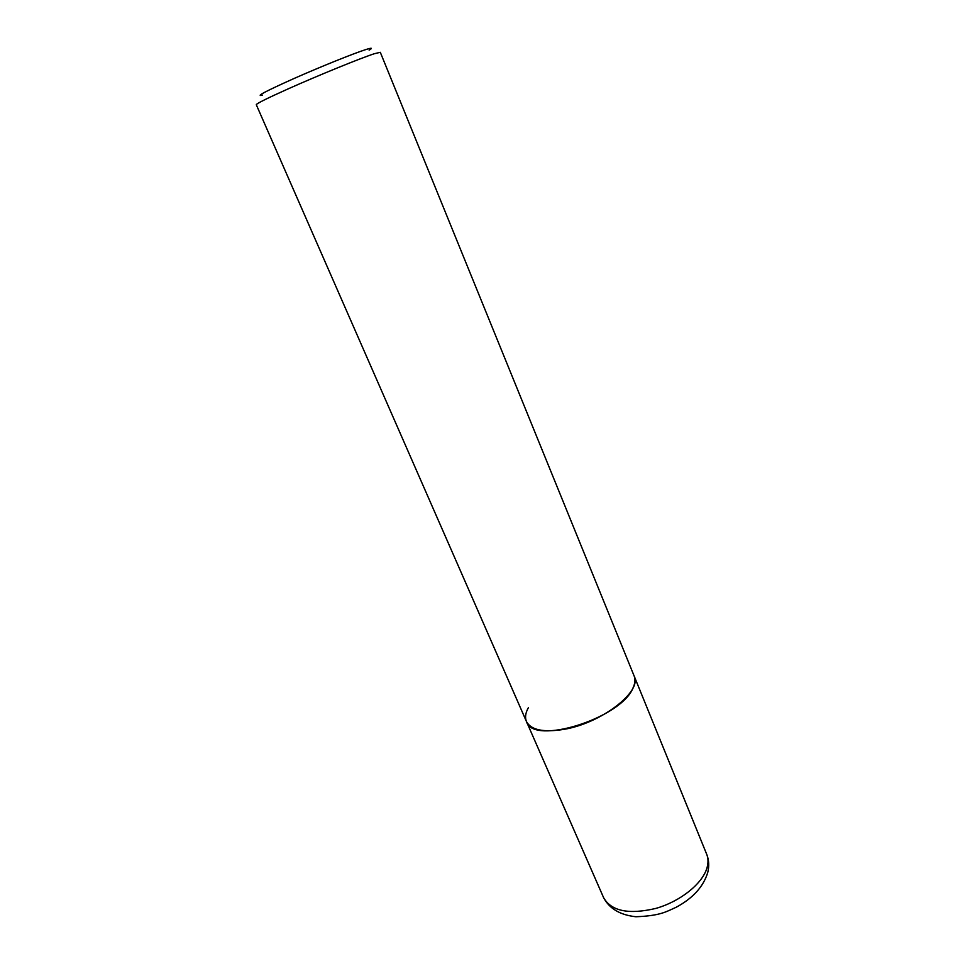 <?xml version="1.0" encoding="UTF-8"?>
<svg xmlns="http://www.w3.org/2000/svg" width="965" height="965" viewBox="0 0 965 965"><rect width="100%" height="100%" fill="white"/><g stroke="black" fill="none" stroke-linecap="round" stroke-linejoin="round"><path stroke-width="1.45" d="M706.706 854.29C708.358 858.392 708.431 862.963 706.947 868.03C702.315 883.831 680.192 901.551 655.718 908.451C628.818 914.736 611.472 911.189 603.668 897.812C609.518 908.728 620.254 915.037 635.887 916.75C660.808 915.785 666.646 911.467 676.26 907.221C692.918 898.21 703.401 886.666 707.731 872.553C709.323 866.112 708.986 860.02 706.706 854.29L380.306 52.315L374.408 53.702C360.886 58.057 318.498 75.306 288.414 88.756C267.317 98.213 256.606 103.532 256.28 104.703L526.456 721.53C524.803 717.55 525.442 712.93 528.398 707.647M563.693 729.407C543.331 732.628 530.919 729.998 526.456 721.53C532.885 746.005 622.051 718.093 633.209 687.478C635.151 683.111 635.465 679.3 634.15 676.031C642.594 691.278 601.448 723.28 563.693 729.407M369.137 50.132C372.985 47.852 371.923 47.659 365.94 49.529C353.974 53.316 320.657 66.718 293.891 78.563C265.496 91.301 255.025 96.838 262.504 95.185M603.668 897.812L526.456 721.53"/></g></svg>
